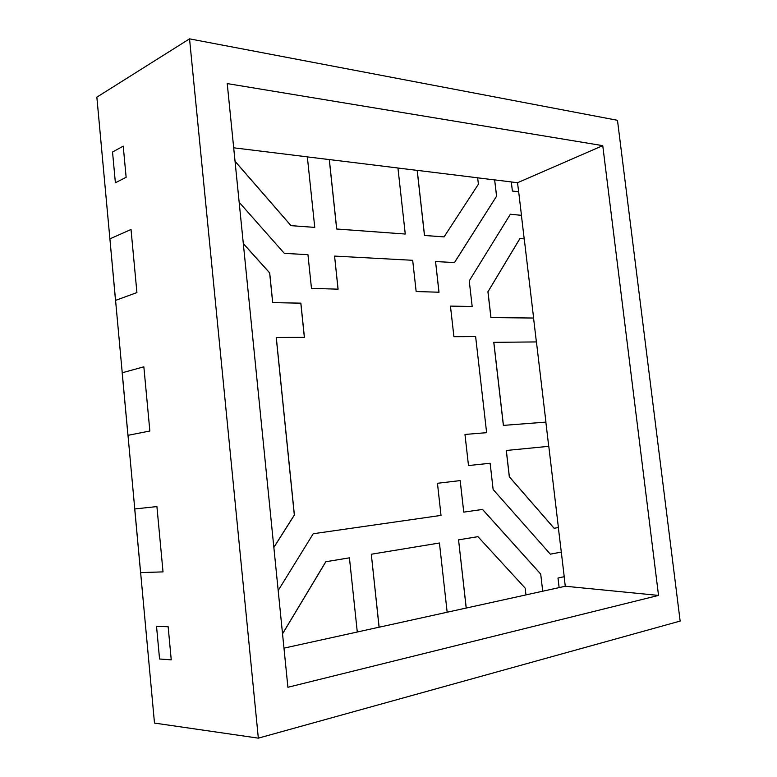 <?xml version="1.0" encoding="UTF-8"?>
<svg xmlns="http://www.w3.org/2000/svg" width="777" height="777" viewBox="0 0 777 777"><rect width="100%" height="100%" fill="white"/><g stroke="black" fill="none" stroke-linecap="round" stroke-linejoin="round"><path stroke-width="1.17" d="M506.332 450.475L509.314 476.796L554.079 528.282L509.314 476.796L554.079 528.282L558.401 527.554L548.795 446.319L506.332 450.475L509.372 476.796L554.137 528.273M493.832 342.317L503.438 425.388L545.93 422.105L536.441 341.929L493.774 342.336L503.37 425.398L545.862 422.115L548.727 446.328M519.939 238.558L487.985 291.773L490.967 317.57L533.614 318.036L524.252 238.889L519.939 238.558L487.927 291.793L490.909 317.579L533.556 318.046L536.383 341.929M558.342 527.573L561.305 552.088L550.339 554.176L493.133 489.491L490.132 463.247L468.492 465.559L464.976 434.45L486.625 432.672L475.631 336.616L453.914 336.713L450.456 306.089L472.183 306.517L469.24 280.876L510.363 214.238L521.406 215.326L524.193 238.889M450.456 306.109L472.183 306.517M464.976 434.45L486.625 432.672M561.237 552.097L550.33 554.166M482.507 509.44L540.714 574.116L482.507 509.44L540.714 574.116L542.715 591.21L525.951 594.891L525.174 588.131L477.942 536.654L458.556 539.85L466.19 608.041L447.163 612.227L439.432 542.997L371.299 554.234L379.069 627.204L357.284 632.002L349.427 557.837L325.796 561.732L282.527 633.779M460.149 480.604L463.752 512.13L460.207 480.594L437.451 483.284L441.025 515.394L313.228 533.741L278.185 590.53M243.318 243.57L269.697 272.892L272.727 302.603L300.874 303.156L304.429 337.364L276.291 337.49L294.396 515.034L273.844 547.358L294.328 515.044L276.233 337.509L294.328 515.044L273.844 547.358M304.361 337.364L300.816 303.176L304.361 337.364L300.816 303.176L272.669 302.622L269.638 272.912L243.327 243.667L269.638 272.912L272.669 302.622L269.638 272.912L243.327 243.667M258.333 738.15L154.487 723.076L140.627 572.591L163.024 571.891L156.915 506.565L134.771 508.954L127.991 435.334L149.854 431.012L143.852 366.822L122.232 372.766L115.569 300.388L136.917 292.579L131.022 229.487L109.897 238.869L96.853 97.164L189.539 38.85L258.333 738.15L680.147 621.076L617.482 120.309L189.539 38.85M397.941 168.026L417.171 170.386L424.465 235.48L444.065 236.898L478.399 184.227L477.651 177.797L417.23 170.367L424.524 235.46L444.065 236.898M307.342 156.886L329.273 159.586L336.664 229.021L405.264 234.042L397.941 167.997L329.331 159.557L336.723 229.001L405.264 234.042M235.052 161.344L290.977 225.66L235.052 161.344L290.977 225.66L314.753 227.389L307.342 156.857L233.692 147.805M338.034 289.17L334.576 256.089L412.684 260.305L416.151 291.53L439.015 292.22L435.557 261.538L454.496 262.558L496.61 196.154L454.448 262.558M438.947 292.22L435.557 261.538M477.661 177.826L494.648 179.914L496.552 196.173M168.153 626.738L171.241 659.828L159.557 659.013L171.241 659.828L168.153 626.738L156.536 626.369L168.153 626.738M123.232 146.144L126.136 177.292L115.384 182.78L126.136 177.292L123.232 146.144L112.539 152.02L123.232 146.144M112.539 152.02L115.384 182.78L112.539 152.02M156.536 626.369L159.557 659.013L156.536 626.369M156.915 506.565L163.024 571.891L140.627 572.591L134.712 508.954L140.579 572.591L134.771 508.954L156.915 506.565M143.852 366.822L149.854 431.012L127.991 435.334L122.174 372.775L127.943 435.343L122.232 372.766L143.852 366.822M131.022 229.487L136.917 292.579L115.569 300.388L109.897 238.869L115.511 300.408L109.897 238.869L131.022 229.487M287.908 687.276L658.527 595.415L602.758 145.649L227.234 83.586L287.908 687.276M564.151 576.709L565.277 586.237L559.129 587.597L558.003 578.01L564.219 576.699L561.305 552.088M511.305 181.954L517.55 182.721L518.618 191.783M565.277 586.237L658.527 595.415M517.55 182.721L602.758 145.649M490.909 317.579L533.556 318.046L490.909 317.579L487.927 291.793L490.967 317.57M519.881 238.578L487.927 291.793L519.881 238.578M503.37 425.398L545.862 422.115L503.37 425.398L493.774 342.336L503.438 425.388M458.556 539.85L466.19 608.041L458.556 539.85L477.942 536.654L458.556 539.85L466.249 608.041L525.951 594.91M371.299 554.234L379.069 627.204L371.299 554.234L439.432 542.997L371.299 554.234L379.137 627.214L447.163 612.237M329.273 159.586L336.664 229.021L329.331 159.557M510.343 214.258L521.406 215.326M540.714 574.116L542.715 591.21M300.816 303.176L272.669 302.622L300.874 303.156M349.427 557.837L325.796 561.732L349.427 557.837M506.274 450.485L509.314 476.796L506.274 450.485M417.171 170.386L424.465 235.48L417.23 170.367M235.042 161.237L291.035 225.641L314.753 227.389M294.328 515.044L276.291 337.49M494.648 179.914L496.61 196.154M521.464 215.307L518.677 191.783L512.383 191.055L511.305 181.925L494.706 179.885M540.782 574.116L482.566 509.43L463.752 512.13M542.773 591.21L559.129 587.606M239.17 202.292L284.343 253.38L307.945 254.652L311.47 288.364L338.092 289.17L334.576 256.089M294.396 515.034L273.854 547.435M478.001 536.654L458.615 539.85M439.491 542.997L371.357 554.224M283.974 648.144L357.294 632.012M349.495 557.837L325.864 561.732L282.537 633.867"/></g></svg>
